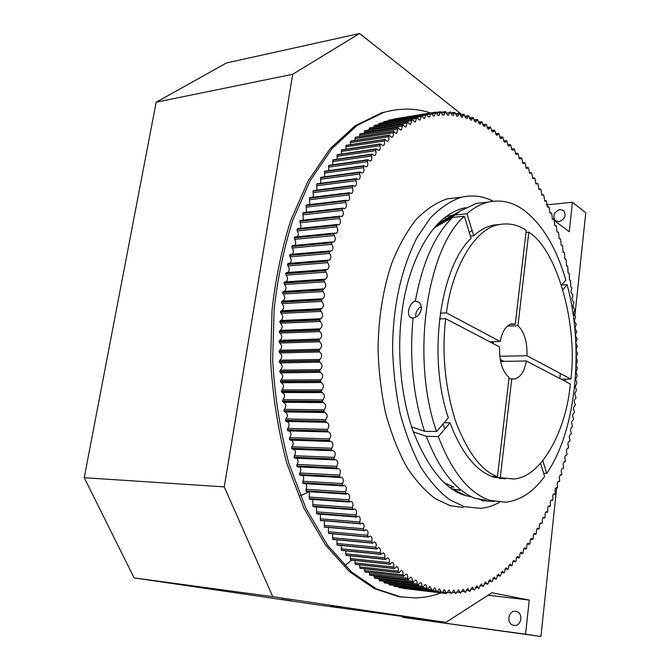 <?xml version="1.0" encoding="UTF-8"?>
<svg xmlns="http://www.w3.org/2000/svg" width="670" height="670" viewBox="0 0 670 670"><rect width="100%" height="100%" fill="white"/><g stroke="black" fill="none" stroke-linecap="round" stroke-linejoin="round"><path stroke-width="1" d="M525.992 232.431L528.814 232.18C557.658 250.153 577.917 325.662 570.874 379.078L560.999 379.145M570.874 379.078L526.972 355.736C527.349 341.868 524.342 331.868 517.944 325.721L528.814 232.18M503.957 361.356L500.189 359.447M493.413 343.71L492.994 341.708M526.972 355.736L499.761 356.264M507.316 326.106L517.944 325.721M499.694 478.548L501.813 478.397M500.565 361.415L526.377 360.988L570.346 384.044C566.351 429.78 541.502 477.903 513.371 478.983L500.281 477.66L511.771 378.801L508.899 378.818M511.771 378.801L514.786 378.994C520.615 377.302 524.476 371.306 526.377 360.988M500.281 477.66L494.359 477.367M515.28 324.213L511.553 323.886C505.942 325.595 502.165 331.466 500.23 341.507L446.421 312.89C451.789 269.223 474.293 229.023 498.329 224.743C508.53 222.7 517.826 224.576 526.235 230.363L515.28 324.213L509.887 324.414M489.762 341.8L500.23 341.507M440.291 313.175L446.421 312.89M496.001 224.961L494.209 224.927M472.048 230.363L469.335 232.448M491.537 476.387L497.475 476.68C481.286 470.759 467.225 452.007 455.282 420.425C444.897 386.305 441.697 352.395 445.667 318.685L439.537 318.945M445.667 318.685L499.577 346.943C499.225 361.44 502.383 371.616 509.058 377.47L497.475 476.68M443.021 424.018L444.863 428.909M461.915 114.612L359.581 33.5L226.443 62.98L156.169 102.209L292.723 74.27L224.249 486.881L272.774 596.685L445.86 622.388L491.914 592.741L529.258 600.069L525.548 634.214L540.933 636.5L556.644 487.994M552.063 218.897L552.557 219.258M554.216 220.497L569.257 231.711L572.456 202.231L546.444 204.911M558.772 221.703L555.112 220.539C552.423 215.489 554.09 211.812 560.12 209.509L563.864 210.715C566.485 215.79 564.785 219.45 558.772 221.703M574.86 315.88L585.773 212.784L572.456 202.231M525.548 634.214L402.653 617.346L540.933 636.5M515.615 611.291L516.595 611.509C523.806 613.62 521.118 626.676 514.041 625.437L513.203 625.252C505.925 623.251 508.488 610.102 515.615 611.291M488.062 595.22L529.258 600.069M402.653 617.346L402.771 616.492M272.774 596.685L134.109 577.909L316.617 604.708L445.86 622.388M281.115 599.265L291.199 600.714L281.115 599.265M331.382 606.124L341.574 607.581L331.382 606.124M134.109 577.909L84.227 477.71L224.249 486.881M84.227 477.71L156.169 102.209M359.581 33.5L292.723 74.27M351.616 560.262L344.79 565.606M392.218 110.383L381.64 112.795L355.1 125.784L330 148.857L308.083 181.109L290.747 220.397C281.769 248.913 275.546 278.661 272.07 309.649L270.621 359.907C272.573 395.057 277.916 429.353 286.643 462.794L303.803 508.019L325.427 544.878L349.598 571.786L374.446 588.662L398.432 596.56L402.896 597.196M463.179 507.55L450.131 505.657L435.592 498.832C425.618 491.554 416.045 481.018 406.874 467.241C398.273 451.572 391.18 433.524 385.585 413.089C381.13 391.85 378.617 370.443 378.056 348.877C378.45 317.957 382.997 289.457 391.699 263.394C398.399 246.434 406.489 231.87 415.97 219.693C426.036 209.383 436.497 202.424 447.367 198.814L459.176 197.491M453.171 486.914L450.391 487.743M444.512 217.892L447.024 218.512M471.806 496.989L465.801 495.624C445.91 490.272 428.415 469 413.306 431.798C399.99 394.764 396.891 347.286 402.101 311.148C407.234 270.387 425.324 229.76 448.456 214.995C454.109 211.243 459.796 208.805 465.524 207.7M493.053 201.218C483.271 196.034 472.677 194.719 461.27 197.248C450.5 200.866 440.131 207.859 430.165 218.236L416.807 237.942C400.978 269.683 392.913 306.542 392.603 348.509C393.173 370.267 395.668 391.858 400.099 413.29C405.651 433.909 412.695 452.108 421.229 467.903C430.324 481.797 439.813 492.408 449.704 499.745L464.109 506.612L480.264 508.354C486.747 507.835 493.179 505.8 499.569 502.249M445.91 216.812L453.213 214.978M441.061 592.925C432.401 596.082 423.75 597.74 415.09 597.908L400.367 596.803L376.414 588.896L351.591 572.013L327.437 545.07L305.838 508.17L288.686 462.886C279.959 429.403 274.625 395.066 272.673 359.865L274.114 309.54C277.589 278.511 283.804 248.721 292.773 220.179L310.093 180.833L331.985 148.556L357.068 125.458L383.575 112.468C400.141 107.87 415.81 108.038 430.592 112.979L430.643 112.995M356.465 517.031L355.996 514.887C357.068 511.629 356.557 509.644 354.455 508.932L352.839 509.677L352.395 507.483C353.551 504.183 353.04 502.148 350.879 501.386L349.363 502.031L348.936 499.786C350.175 496.453 349.681 494.376 347.454 493.564L346.038 494.108L345.636 491.814C346.968 488.447 346.491 486.328 344.187 485.457L343.057 485.926L342.412 485.39L342.504 483.572C343.928 480.172 343.459 478.02 341.089 477.09L339.899 477.467L339.414 476.898L339.548 475.072C341.064 471.663 340.603 469.461 338.166 468.481L337.102 468.774L336.6 468.163L336.767 466.345C338.375 462.911 337.931 460.675 335.427 459.637L334.481 459.855L333.962 459.201L334.179 457.384C335.879 453.95 335.444 451.681 332.873 450.575L332.06 450.734L331.524 450.031L331.784 448.222C333.576 444.78 333.158 442.476 330.519 441.312L329.288 440.667L329.59 438.875C331.483 435.425 331.072 433.088 328.375 431.865L327.262 431.128L327.597 429.344C329.59 425.902 329.196 423.541 326.432 422.259L325.444 421.43L325.821 419.663C327.906 416.238 327.529 413.842 324.699 412.502L323.794 411.296L324.263 409.856C326.432 406.514 326.097 404.094 323.258 402.603L322.421 401.33L322.923 399.923C325.168 396.732 324.891 394.287 322.086 392.603L321.273 391.272L321.809 389.898C324.129 386.858 323.903 384.396 321.139 382.52L320.352 381.13L320.922 379.79C323.309 376.909 323.141 374.438 320.419 372.378L319.682 371.239L320.26 369.639C322.722 366.917 322.605 364.438 319.925 362.185L319.205 360.703L319.833 359.447C322.354 356.901 322.295 354.413 319.665 351.984L318.987 350.753L319.64 349.238C322.22 346.876 322.22 344.388 319.64 341.784L318.995 340.209L319.724 339.028C322.312 336.792 322.354 334.322 319.85 331.608L319.238 329.983L320.109 328.853C322.639 326.692 322.706 324.23 320.285 321.466L319.707 319.816L320.712 318.719C323.2 316.642 323.283 314.205 320.955 311.399L320.419 309.708L321.558 308.669C323.987 306.667 324.087 304.247 321.851 301.408L321.357 299.691L322.622 298.72C325 296.793 325.118 294.398 322.974 291.534L322.513 289.783L323.911 288.887C326.231 287.036 326.365 284.666 324.322 281.777L323.903 280.01L324.489 279.164L325.419 279.189C327.689 277.413 327.839 275.077 325.888 272.162L325.503 270.378L326.081 269.583L327.144 269.642C329.355 267.95 329.523 265.638 327.663 262.707L327.328 260.906L327.881 260.169L329.079 260.27C331.231 258.654 331.424 256.375 329.648 253.436L329.355 251.627L329.891 250.94L331.223 251.091C333.317 249.55 333.526 247.305 331.843 244.366L331.583 242.548L332.102 241.903L333.56 242.121C335.595 240.656 335.821 238.445 334.229 235.505L333.945 233.947L334.514 233.085L336.097 233.378C338.074 231.979 338.308 229.81 336.809 226.87L336.558 225.304L337.119 224.5L338.819 224.869C340.737 223.537 340.988 221.41 339.581 218.487L339.363 216.912L339.908 216.159L341.717 216.611C343.576 215.346 343.844 213.261 342.521 210.355L342.337 208.789L342.873 208.085L344.79 208.63C346.591 207.424 346.876 205.389 345.636 202.499L346.005 200.28L348.023 200.916C349.774 199.777 350.067 197.784 348.911 194.928L349.296 192.759L351.415 193.504C353.107 192.424 353.417 190.473 352.336 187.65L352.738 185.531L354.958 186.386C356.591 185.364 356.909 183.463 355.921 180.674L356.331 178.614L358.643 179.577C360.217 178.614 360.552 176.763 359.631 174.016L360.066 172.006L362.453 173.095C363.978 172.182 364.321 170.381 363.475 167.676L363.919 165.725L366.389 166.93C367.855 166.076 368.207 164.317 367.436 161.663L367.897 159.77L370.435 161.11C371.858 160.298 372.21 158.589 371.515 155.984L371.984 154.159L374.589 155.624C375.962 154.862 376.322 153.204 375.686 150.649L376.172 148.882L378.843 150.482C380.158 149.762 380.535 148.154 379.957 145.666L380.451 143.95L383.173 145.683C384.446 145.005 384.831 143.455 384.32 141.018L384.815 139.368L386.464 141.01L387.595 141.244C388.818 140.6 389.203 139.1 388.751 136.73L389.253 135.139L390.953 136.915L392.076 137.149C393.257 136.546 393.65 135.097 393.248 132.794L393.767 131.261L395.509 133.171L396.623 133.414L398.332 127.736L400.116 129.787L401.229 130.03L402.846 124.612L404.772 126.756L405.869 127.007L407.528 121.781L409.462 124.084L410.551 124.327L412.234 119.302L414.186 121.756L415.266 122.007L416.975 117.175L418.926 119.779L419.998 120.031L421.589 115.441L423.683 118.146L424.738 118.397L426.338 114.001L428.448 116.865L429.487 117.108L431.086 112.903L433.205 115.91L434.235 116.161L435.827 112.141L437.962 115.299L438.976 115.55L440.558 111.706L442.703 115.014L443.707 115.257L445.5 111.589L447.418 115.047L448.406 115.299L450.064 111.798L452.108 115.408L453.088 115.65L454.746 112.326L456.772 116.078L457.727 116.32L459.385 113.163L461.387 117.049L462.333 117.292L463.992 114.302L465.96 118.322L466.898 118.556L468.682 115.784L470.491 119.88L471.404 120.123L473.045 117.459L474.963 121.731L475.859 121.965L477.492 119.469L479.377 123.858L480.264 124.092L481.881 121.747L483.723 126.253L484.594 126.488L486.202 124.293L488.003 128.916L488.866 129.142L490.448 127.099L492.216 131.831L493.061 132.057L494.628 130.156L496.353 134.988L497.182 135.214L498.849 133.556L500.406 138.397L501.219 138.615L502.743 136.998L504.384 142.032L505.18 142.249L506.679 140.759L508.27 145.892L509.058 146.102L510.532 144.745L512.073 149.971L512.843 150.18L514.292 148.949L515.783 154.259L516.545 154.46L517.96 153.355L519.401 158.748L520.146 158.949L521.185 157.785L521.637 158.095L522.927 163.43L525.012 162.751L526.352 168.304L527.064 168.497L528.019 167.517L528.488 167.877L529.677 173.354L531.662 172.885L532.901 178.572L534.836 178.203L536.017 183.965L537.901 183.689L539.032 189.51L540.866 189.325L541.938 195.205L543.32 194.794L543.806 195.28L544.735 201.042L546.469 201.025L547.423 207.013L549.107 207.08L550.003 213.119L551.209 212.884L551.703 213.445L552.465 219.35L554.04 219.567L554.819 225.69L556.343 225.974L557.063 232.147L558.093 232.046L558.587 232.691L559.182 238.704L560.597 239.115L561.192 245.354L562.549 245.823L563.085 252.096L564.391 252.624L564.869 258.922L566.108 259.499L566.527 265.831L567.758 266.668L568.068 272.807L569.198 273.477L569.492 279.851L570.564 280.562L570.79 286.953L571.803 287.706L571.652 288.979C570.698 290.814 570.806 292.522 571.979 294.113L572.934 294.901L572.758 296.157C571.77 297.974 571.862 299.691 573.043 301.316L573.939 302.137L573.746 303.376C572.716 305.168 572.791 306.902 573.989 308.569L574.827 309.414L574.609 310.637C573.537 312.404 573.604 314.146 574.81 315.855L575.597 316.726L575.354 317.932C574.249 319.674 574.299 321.424 575.513 323.166L576.242 324.062L575.982 325.243C574.827 326.968 574.868 328.719 576.1 330.511L576.761 331.424L576.485 332.588C575.295 334.28 575.321 336.047 576.56 337.873L577.163 338.794L576.87 339.941C575.639 341.608 575.647 343.375 576.895 345.251L577.448 346.181L577.13 347.303C575.857 348.944 575.857 350.72 577.113 352.629L577.607 353.576L577.272 354.673C575.957 356.281 575.94 358.065 577.213 360.016L577.297 362.043C575.94 363.617 575.907 365.41 577.188 367.403L577.197 369.404C575.798 370.946 575.748 372.738 577.046 374.773L576.971 376.749C575.547 378.232 575.471 380.016 576.736 382.109L576.569 384.086C575.17 385.518 575.078 387.302 576.301 389.429L576.066 391.397C574.676 392.788 574.567 394.555 575.748 396.715L575.999 397.947L575.446 398.667C574.056 400.015 573.93 401.782 575.069 403.968L575.304 405.216L574.701 405.903C573.311 407.209 573.177 408.968 574.274 411.179L574.483 412.444L573.83 413.097C572.456 414.361 572.297 416.112 573.353 418.348L573.545 419.629L572.842 420.241C571.468 421.464 571.301 423.197 572.314 425.458L572.481 426.765L571.736 427.334C570.371 428.507 570.178 430.241 571.158 432.519L571.301 433.833L570.505 434.361C569.148 435.492 568.939 437.217 569.877 439.52L570.003 440.843L569.157 441.321C567.8 442.418 567.574 444.126 568.478 446.446L568.579 447.786L567.683 448.205C566.343 449.26 566.1 450.96 566.954 453.305L567.038 454.654L566.091 455.014C564.751 456.027 564.5 457.719 565.312 460.072L565.371 461.437L564.383 461.739C563.051 462.71 562.775 464.385 563.554 466.756L563.596 468.129L562.549 468.364C561.234 469.302 560.941 470.968 561.678 473.355L561.694 474.729L560.597 474.896C559.291 475.8 558.981 477.442 559.684 479.846L559.668 481.228L558.537 481.328C557.231 482.182 556.912 483.824 557.566 486.227L557.532 487.618L556.351 487.643C555.062 488.464 554.718 490.088 555.338 492.5L554.936 494.276L554.048 493.84C552.767 494.628 552.415 496.227 552.993 498.647L552.566 500.406L551.636 499.912C550.363 500.666 549.995 502.249 550.531 504.678L550.087 506.411L549.099 505.85C547.842 506.57 547.457 508.145 547.951 510.565L547.49 512.282L546.46 511.654C545.204 512.341 544.802 513.89 545.263 516.319L544.785 518.01L543.697 517.307C542.457 517.96 542.047 519.501 542.457 521.922L541.963 523.588L540.832 522.809C539.601 523.429 539.174 524.953 539.543 527.365L539.032 529.015L537.851 528.153C536.628 528.747 536.193 530.246 536.528 532.65L535.992 534.283L534.76 533.328C533.555 533.889 533.102 535.372 533.395 537.767L532.851 539.375L531.561 538.328C530.372 538.864 529.903 540.322 530.154 542.708L529.593 544.283L528.261 543.152C527.081 543.655 526.603 545.087 526.813 547.465L526.243 549.015L524.861 547.784C523.689 548.253 523.195 549.668 523.37 552.03L522.776 553.554L521.352 552.214C520.196 552.658 519.686 554.048 519.828 556.393L519.225 557.884L517.743 556.443C516.604 556.862 516.084 558.227 516.185 560.547L515.565 562.013L514.041 560.455C512.91 560.849 512.382 562.197 512.45 564.492L511.813 565.924L510.247 564.249C509.133 564.617 508.589 565.941 508.622 568.21L507.902 569.609L506.353 567.817C505.255 568.16 504.703 569.458 504.694 571.694L503.966 573.068L502.374 571.142L500.197 576.217L498.312 574.232L496.076 579.198L494.167 577.063L491.881 581.928L489.946 579.642L487.601 584.391L485.641 581.954L483.137 586.619L481.278 583.989L478.732 588.528L476.839 585.739L474.352 590.136L472.342 587.213L469.745 591.484L467.786 588.377L465.223 592.514L463.171 589.248L460.483 593.243L458.523 589.809L455.818 593.662L453.825 590.052L451.161 593.771L449.093 589.977L446.404 593.545L444.336 589.575L441.823 593.017L439.545 588.838L436.966 592.138L434.746 587.766L432.25 590.932L429.939 586.351L427.452 589.374L426.773 588.159C426.84 585.965 426.288 584.776 425.123 584.592L422.661 587.473L421.974 586.2C422.083 583.922 421.531 582.682 420.325 582.481L417.871 585.228L417.192 583.897C417.335 581.535 416.782 580.245 415.526 580.027L413.105 582.624L412.427 581.233C412.62 578.796 412.058 577.456 410.752 577.213L408.365 579.667L407.687 578.218C407.93 575.706 407.368 574.316 406.012 574.048L403.658 576.359L402.98 574.852C403.273 572.255 402.712 570.815 401.305 570.53L398.993 572.699L398.315 571.125C398.667 568.462 398.106 566.971 396.64 566.653L394.379 568.679L393.7 567.046C394.111 564.308 393.558 562.767 392.034 562.415L389.823 564.308L389.153 562.616C389.622 559.81 389.069 558.211 387.486 557.834L385.342 559.584L384.672 557.834C385.208 554.953 384.655 553.311 383.014 552.901L380.928 554.517L380.267 552.7C380.878 549.76 380.326 548.068 378.617 547.616L376.498 549.09L375.954 547.222C376.632 544.224 376.088 542.474 374.312 541.988L372.269 543.337L371.733 541.41C372.486 538.353 371.942 536.553 370.108 536.025L368.14 537.24L367.621 535.263C368.441 532.148 367.914 530.305 366.013 529.727L364.12 530.824L363.617 528.789C364.522 525.615 363.994 523.731 362.034 523.111L360.226 524.082L359.74 521.997C360.728 518.773 360.209 516.838 358.174 516.176L356.599 517.047L317.027 513.923L316.508 513.354L316.583 506.981M313.493 506.746L312.806 506.126L312.89 499.485M349.38 502.039L309.808 499.267L309.255 498.614L309.339 491.721M346.063 494.108L306.433 491.529L305.872 490.825L306.835 486.328L305.939 483.698M303.426 483.547L302.656 482.777L302.84 481.244C304.038 479.092 303.987 477.149 302.706 475.432M300.411 475.298L299.616 474.486L299.842 472.953C301.14 470.708 301.081 468.699 299.649 466.931M297.581 466.822L296.76 465.96L297.019 464.436C298.443 462.091 298.359 460.014 296.768 458.213M294.934 458.121L294.097 457.208L294.39 455.701C295.931 453.263 295.83 451.128 294.08 449.294M292.497 449.218L291.626 448.255L291.961 446.764C293.619 444.235 293.493 442.049 291.584 440.19M290.252 440.131L289.365 439.118L289.733 437.644C291.525 435.023 291.375 432.786 289.281 430.919M288.226 430.877L287.313 429.813L287.723 428.356C289.633 425.643 289.457 423.356 287.196 421.505M326.03 422.284L286.107 421.464L285.479 420.35L285.923 418.926C287.958 416.103 287.748 413.775 285.311 411.95M284.733 411.941L324.498 412.502L284.733 411.941L283.913 411.045L284.34 409.353C286.551 406.104 286.216 403.75 283.335 402.293L282.48 401.054L282.991 399.68C285.278 396.565 284.993 394.186 282.145 392.545L281.35 391.54L281.861 389.906C284.222 386.942 283.996 384.547 281.182 382.712L280.395 381.364L280.965 380.058C283.402 377.252 283.234 374.84 280.462 372.83L279.717 371.724L280.303 370.158C282.807 367.512 282.698 365.091 279.968 362.906L279.256 361.75L279.876 360.226C282.447 357.747 282.388 355.326 279.717 352.956L279.022 351.465L279.691 350.284C282.313 347.973 282.321 345.553 279.7 343.015L279.038 341.474L279.792 340.335C282.422 338.149 282.464 335.737 279.918 333.091L279.298 331.516L280.186 330.411C282.765 328.3 282.824 325.905 280.37 323.216L279.792 321.6L280.814 320.536C283.335 318.501 283.418 316.123 281.057 313.401L280.512 311.751L281.308 310.771M281.584 310.754L281.676 310.738C284.147 308.786 284.248 306.425 281.978 303.661L281.442 302.279L282.103 301.065L321.952 298.753M282.832 301.023C285.185 299.088 285.286 296.76 283.134 294.029L282.623 292.614L283.276 291.458L323.066 288.904M284.281 291.391C286.459 289.44 286.534 287.145 284.507 284.516L284.038 283.075L284.683 281.97L324.406 279.189M285.956 281.877C287.958 279.926 288.008 277.682 286.107 275.135L285.671 273.678L286.308 272.623L325.963 269.625M287.832 272.506C289.666 270.571 289.691 268.368 287.924 265.915L287.522 264.441L288.443 263.461M289.926 263.293C291.592 261.384 291.601 259.24 289.951 256.87L289.582 255.379L290.529 254.466M292.221 254.257C293.72 252.381 293.711 250.295 292.187 248.017L291.927 246.25L292.824 245.664M294.708 245.404C296.056 243.578 296.031 241.56 294.624 239.366L294.406 237.59L295.311 237.079M297.388 236.761C298.585 234.986 298.544 233.043 297.254 230.941L297.003 229.416L297.706 228.612M300.244 228.344L301.014 226.15L299.859 221.217L300.545 220.464M303.284 220.17L302.899 213.278L303.56 212.574M306.491 212.239L306.106 205.598L306.76 204.945M309.85 204.576L309.49 198.194L310.109 197.591M313.367 197.189L313.024 191.084L313.627 190.523M317.027 190.087L316.709 184.267L317.287 183.748M320.829 183.287L320.528 177.759L321.089 177.282M324.749 176.788L324.481 171.57L325.025 171.126M328.794 170.607L328.56 165.691L329.079 165.297M332.94 164.745L332.663 161.596L333.25 159.787M337.194 159.217L337.052 154.938L337.797 154.695M341.541 154.016L341.44 150.063L342.135 149.837M345.971 149.159L345.921 145.524L346.566 145.323M350.477 144.636L350.477 141.337L351.072 141.144M355.05 140.457L355.1 137.492L355.644 137.317M359.673 136.63L359.79 133.983L360.276 133.833M364.354 133.146L364.966 130.692M369.078 130.005L369.698 127.903M373.835 127.216L374.463 125.458M378.617 124.762L379.262 123.347M383.424 122.66L384.078 121.58M388.282 120.885L388.843 120.164L426.489 113.959M393.223 119.436L393.734 119.051M441.765 593.009L403.533 588.134M399.186 587.615L398.541 586.912M394.278 586.409L393.617 585.362M389.379 584.86L388.734 583.478M384.479 582.975L383.851 581.259M379.589 580.756L378.986 578.687M374.723 578.193L374.136 575.764M369.882 575.279L369.312 572.498M365.083 572.029L364.522 568.889M360.318 568.428L359.656 566.887L359.782 564.927M355.619 564.483L354.949 562.884L355.083 560.622M350.971 560.187L350.31 558.537L350.452 555.974M346.407 555.556L345.745 553.847L345.887 550.991M341.909 550.589L341.256 548.814L341.399 545.665M337.512 545.288L336.985 544.911L336.993 540.012M333.208 539.652L332.655 539.241L332.689 534.024M329.02 533.688L328.434 533.236L328.484 527.726M324.942 527.416L324.33 526.922L324.397 521.109M320.989 520.825L320.352 520.288L320.428 514.192M379.136 123.364L417.008 117.166L379.103 123.372M383.977 121.597L421.74 115.391L383.969 121.597M426.338 114.001L388.692 120.198L426.338 114.001M393.541 119.092L431.086 112.903L393.575 119.084M441.622 592.992L403.901 588.478M446.404 593.545L441.899 593M319.85 331.608L279.918 333.091M300.294 495.716L309.44 491.73M460.139 490.356L451.831 488.757M487.911 202.164L476.337 203.412L460.491 210.832L455.206 214.978L466.956 213.772C473.598 207.909 480.583 204.04 487.911 202.164C500.783 199.275 512.91 202.047 524.275 210.455C542.625 224.768 556.485 248.017 565.857 280.202L561.577 285.211M476.337 203.412L487.358 202.223M470.457 236.075L473.715 235.781L466.956 213.772M473.715 235.781C479.628 230.405 485.867 226.904 492.442 225.304L499.996 224.391M560.313 373.466L559.894 378.558M413.331 431.865L426.296 436.279C438.976 469.134 455.005 489.762 474.394 498.17L485.457 500.13L486.588 500.666L482.702 500.775L477.861 498.539M418.825 314.707L420.995 310.411M421.262 306.475C418.122 308.309 416.288 310.947 415.752 314.397L415.794 317.195M434.646 227.507L452.56 217.415C434.78 234.969 422.376 262.858 415.35 301.09C411.95 302.245 409.68 305.453 408.549 310.713C408.206 313.845 408.8 316.072 410.308 317.396L413.055 317.957C409.286 358.425 413.114 396.188 424.537 431.254L411.64 426.924M562.934 289.624L567.105 284.7C584.307 347.789 576.275 430.316 546.737 473.439L542.834 460.734M546.737 473.439L543.638 473.296M561.753 285.01L567.105 284.7M464.335 216.217L471.136 238.285C439.872 267.464 427.485 357.236 448.339 417.787L436.589 431.547C410.802 358.919 426.354 249.583 464.335 216.217L452.56 217.415M424.537 431.254L436.589 431.547M540.581 463.38L544.618 476.454C533.521 491.763 520.59 500.339 505.808 502.19L490.18 500.431C469.302 493.505 452.024 472.233 438.339 436.614L450.039 422.803L444.151 422.695M438.339 436.614L426.296 436.279M445.55 219.358L438.674 223.144M455.206 214.978L436.279 225.664M444.336 482.769L453.883 487.157M415.35 301.09L418.892 302.153C420.81 303.711 421.597 306.031 421.254 309.096C420.182 314.23 417.444 317.186 413.055 317.957M565.304 379.111L565.086 381.28M505.49 478.832L492.953 476.906C475.558 470.533 461.253 452.501 450.039 422.803M494.175 224.936L495.942 224.969M494.117 501.47L482.702 500.775M355.996 514.887L316.55 511.83M352.42 509.275L312.915 506.344M352.311 509.058L312.806 506.126M352.395 507.483L312.882 504.594M348.928 501.595L309.364 498.84M348.827 501.361L309.255 498.614M348.936 499.786L309.373 497.073M345.586 493.631L305.972 491.06M345.494 493.388L305.872 490.825M345.636 491.814L306.022 489.293M342.412 485.39L302.748 483.02M342.32 485.139L302.656 482.777M342.504 483.572L302.84 481.244M339.414 476.898L299.699 474.737M339.33 476.646L299.616 474.486M339.548 475.072L299.842 472.953M336.6 468.163L296.844 466.211M336.516 467.903L296.76 465.96M336.767 466.345L297.019 464.436M333.962 459.201L294.172 457.476M333.886 458.933L294.097 457.208M334.179 457.384L294.39 455.701M331.524 450.031L291.701 448.531M331.457 449.754L291.626 448.255M331.784 448.222L291.961 446.764M329.288 440.667L289.432 439.394M329.23 440.383L289.365 439.118M329.59 438.875L289.733 437.644M327.262 431.128L287.371 430.09M327.203 430.835L287.313 429.813M327.597 429.344L287.723 428.356M325.444 421.43L285.537 420.634M325.394 421.137L285.479 420.35M325.821 419.663L285.923 418.926M323.845 411.589L283.913 411.045M323.794 411.296L283.871 410.76M324.263 409.856L284.34 409.353M323.158 402.603L283.335 402.293M322.463 401.632L282.522 401.338M322.421 401.33L282.48 401.054M322.923 399.923L282.991 399.68M322.052 392.603L282.145 392.545M321.307 391.573L281.35 391.54M321.273 391.272L281.325 391.247M321.809 389.898L281.861 389.906M321.139 382.52L281.182 382.712M320.377 381.439L280.42 381.657M320.352 381.13L280.395 381.364M320.922 379.79L280.965 380.058M320.419 372.378L280.462 372.83M319.682 371.239L279.717 371.724M319.665 370.937L279.7 371.423M320.26 369.639L280.303 370.158M319.925 362.185L279.968 362.906M319.222 361.004L279.256 361.75M319.205 360.703L279.248 361.448M319.833 359.447L279.876 360.226M319.665 351.984L279.717 352.956M318.987 350.753L279.03 351.758M318.987 350.452L279.022 351.465M319.64 349.238L279.691 350.284M319.64 341.784L279.7 343.015M318.987 340.511L279.038 341.775M318.995 340.209L279.038 341.474M319.674 339.037L279.733 340.343L319.657 339.045M319.222 330.293L279.29 331.817M319.238 329.983L279.298 331.516M319.942 328.87L280.018 330.427M320.285 321.466L280.37 323.216M319.691 320.118L279.767 321.901M319.707 319.816L279.792 321.6M320.411 318.753L280.537 320.562M320.955 311.399L281.057 313.401M320.394 310.009L280.487 312.044M320.419 309.708L280.512 311.751M281.157 310.779L321.047 308.711L281.283 310.771M321.851 301.408L281.978 303.661M321.324 299.993L281.442 302.279M321.357 299.691L281.475 301.986M322.974 291.534L283.134 294.029M322.479 290.085L282.623 292.614M322.513 289.783L282.665 292.329M324.322 281.777L284.507 284.516M323.853 280.295L284.038 283.075M323.903 280.01L284.08 282.79M325.888 272.162L286.107 275.135M325.453 270.663L285.671 273.678M325.503 270.378L285.722 273.402M327.663 262.707L287.924 265.915M327.27 261.191L287.522 264.441M327.328 260.906L287.581 264.164M329.648 253.436L289.951 256.87M329.288 251.903L289.582 255.379M329.355 251.627L289.649 255.111M331.843 244.366L292.187 248.017M331.516 242.816L291.86 246.51M331.583 242.548L291.927 246.25M334.229 235.505L294.624 239.366M333.945 233.947L294.331 237.85M334.02 233.679L294.406 237.59M336.558 225.304L297.003 229.416M336.809 226.87L297.254 230.941M336.642 225.053L297.086 229.165M339.363 216.912L299.859 221.217M339.581 218.487L300.076 222.75M339.447 216.67L299.951 220.974M342.337 208.789L302.899 213.278M342.521 210.355L303.083 214.81M342.429 208.546L302.991 213.043M345.486 200.933L306.106 205.598M345.636 202.499L306.257 207.131M345.586 200.698L306.207 205.372M348.802 193.362L309.49 198.194M348.911 194.928L309.599 199.727M348.903 193.144L309.59 197.985M352.261 186.093L313.024 191.084M352.336 187.65L313.099 192.608M352.37 185.883L313.133 190.875M355.871 179.125L316.709 184.267M355.921 180.674L316.751 185.783M355.988 178.923L316.818 184.074M359.623 172.483L320.528 177.759M359.631 174.016L320.536 179.258M359.74 172.282L320.645 177.575M363.5 166.152L324.481 171.57M363.475 167.676L324.456 173.053M363.617 165.976L324.607 171.386M367.495 160.163L328.56 165.691M367.436 161.663L328.501 167.157M367.612 159.988L328.685 165.523M371.599 154.51L332.755 160.147M371.515 155.984L332.663 161.596M371.724 154.343L332.881 159.988M375.811 149.201L337.052 154.938M375.686 150.649L336.926 156.361M375.937 149.042L337.178 154.787M380.108 144.234L341.44 150.063M379.957 145.666L341.29 151.462M380.242 144.092L341.574 149.921M384.496 139.62L345.921 145.524M384.32 141.018L345.737 146.898M384.63 139.486L346.055 145.398M388.96 135.357L350.477 141.337M388.751 136.73L350.259 142.677M389.094 135.239L350.611 141.219M393.483 131.454L355.1 137.492M393.248 132.794L354.857 138.799M393.625 131.337L355.242 137.375M398.072 127.903L359.79 133.983M397.812 129.209L359.522 135.265M398.206 127.802L359.924 133.891M402.712 124.704L364.522 130.834M402.419 125.977L364.229 132.082M402.846 124.612L364.664 130.742M407.385 121.865L369.304 128.02M407.075 123.096L368.986 129.235M407.528 121.781L369.446 127.945M412.1 119.369L374.12 125.558M411.757 120.575L373.776 126.73M412.234 119.302L374.262 125.483M416.832 117.233L378.96 123.431M416.472 118.397L378.592 124.57M421.589 115.441L383.826 121.647M421.204 116.572L417.301 117.208M425.944 115.081L422.276 115.684M430.693 113.942L427.15 114.52M431.254 112.87L393.717 119.059M435.852 112.133L431.38 112.87L435.827 112.141M435.441 113.13L431.974 113.699M440.567 111.706L436.471 112.376L440.558 111.706M440.173 112.652L436.773 113.205M441.346 112.242L445.274 111.597L441.346 112.25M444.888 112.501L441.555 113.046M449.578 112.669L446.312 113.197M454.57 112.359L450.877 112.962M454.243 113.155L451.052 113.674M459.176 113.197L455.575 113.783L459.243 113.171M458.875 113.942L455.751 114.444M463.749 114.344L460.24 114.905M463.464 115.039L460.416 115.525M468.271 115.784L464.854 116.329M468.012 116.429L465.039 116.898M472.744 117.51L469.427 118.037M472.501 118.104L469.603 118.565M476.94 120.064L474.125 120.508M481.311 122.3L478.581 122.719M485.624 124.796L482.969 125.206M489.87 127.56L487.299 127.945M494.041 130.575L491.554 130.943M498.137 133.833L495.725 134.184M502.148 137.325L499.828 137.66M506.084 141.043L503.84 141.362M509.929 144.988L507.768 145.29M513.689 149.142L511.612 149.427M517.357 153.505L515.364 153.773M520.933 158.07L519.016 158.321M524.409 162.818L522.575 163.053M527.784 167.76L526.042 167.977M531.067 172.868L529.4 173.069M534.241 178.153L532.658 178.337M537.315 183.597L535.807 183.764M540.28 189.191L538.856 189.35M543.135 194.936L541.795 195.079M545.891 200.816L544.626 200.95M548.529 206.837L547.348 206.955M551.067 212.976L549.961 213.085M553.479 219.241L552.457 219.341M555.79 225.622L554.844 225.706M557.984 232.105L557.113 232.18M560.061 238.688L559.266 238.754M562.021 245.371L561.309 245.421M563.864 252.129L563.227 252.18M565.597 258.98L565.036 259.022M567.205 265.898L566.728 265.931M570.823 434.411L570.337 434.403M569.508 441.388L568.956 441.379M568.076 448.297L567.44 448.28M566.527 455.131L565.815 455.106M564.852 461.881L564.065 461.848M563.06 468.539L562.197 468.506M561.15 475.105L560.204 475.064M559.123 481.571L558.102 481.521M556.979 487.928L555.874 487.869M554.718 494.167L553.529 494.1M552.34 500.281L551.075 500.205M549.844 506.277L548.504 506.185M547.239 512.123L545.816 512.031M544.517 517.835L543.01 517.734M541.687 523.404L540.095 523.278M538.747 528.806L537.072 528.672M535.69 534.049L533.94 533.906M532.533 539.115L530.699 538.965M529.267 544.006L527.349 543.839M525.9 548.713L523.898 548.529M522.433 553.219L520.347 553.026M518.856 557.532L516.687 557.323M515.188 561.628L512.935 561.41M511.428 565.514L509.091 565.279M507.575 569.173L505.155 568.922M503.631 572.599L501.127 572.339M499.594 575.781L497.014 575.505M495.482 578.721L492.819 578.436M491.286 581.401L488.539 581.099M487.023 583.821L484.192 583.503M482.676 585.974L479.77 585.639M478.271 587.841L475.281 587.498M473.799 589.424L470.734 589.072M469.268 590.722L466.127 590.354M464.687 591.711L461.471 591.334M460.056 592.406L456.772 592.012M455.374 592.774L452.024 592.381M450.667 592.833L447.25 592.431M445.927 592.573L442.443 592.154M441.153 591.97L437.594 591.551M436.966 592.138L399.136 587.615M436.815 592.104L398.985 587.582M436.371 591.041L432.686 590.605M432.15 590.915L394.211 586.392M432.008 590.873L394.06 586.351M431.572 589.776L427.653 589.307M427.326 589.357L389.278 584.843M427.184 589.307L389.136 584.793M426.773 588.159L388.717 583.67M422.51 587.448L384.354 582.95M422.368 587.381L384.212 582.892M421.974 586.2L383.818 581.736M417.703 585.186L379.446 580.714M417.561 585.111L379.295 580.647M417.192 583.897L378.927 579.45M412.913 582.573L374.547 578.143M412.77 582.49L374.404 578.059M412.427 581.233L374.053 576.828M408.147 579.609L369.681 575.22M408.005 579.508L369.538 575.128M407.687 578.218L369.212 573.863M403.415 576.284L364.857 571.945M403.273 576.175L364.715 571.845M402.98 574.852L364.413 570.547M398.725 572.599L360.066 568.327M398.583 572.481L359.924 568.219M398.315 571.125L359.656 566.887M394.086 568.562L355.334 564.366M393.943 568.436L355.192 564.24M393.7 567.046L354.949 562.884M389.505 564.173L350.67 560.053M389.362 564.031L350.527 559.919M389.153 562.616L350.31 558.537M384.99 559.425L346.063 555.396M384.856 559.274L345.929 555.254M384.672 557.834L345.745 553.847M380.552 554.325L341.549 550.405M380.426 554.174L341.415 550.254M380.267 552.7L341.256 548.814M376.205 548.889L337.119 545.079M376.079 548.722L336.985 544.911M375.954 547.222L336.859 543.454M371.951 543.102L332.781 539.409M371.825 542.926L332.655 539.241M371.733 541.41L332.563 537.767M367.797 536.98L328.56 533.42M367.679 536.796L328.434 533.236M367.621 535.263L328.375 531.745M363.76 530.531L324.447 527.114M363.642 530.33L324.33 526.922M363.617 528.789L324.305 525.414M359.849 523.756L320.469 520.49M359.731 523.546L320.352 520.288M359.74 521.997L320.361 518.773M356.063 516.67L316.617 513.563M355.954 516.453L316.508 513.354M512.726 379.002L514.786 378.994M498.329 224.743L492.442 225.304M555.112 220.539L555.857 221.1M461.27 197.248L447.367 198.814M383.575 112.468L381.64 112.795M279.792 340.335L319.724 339.028M319.892 328.878L279.959 330.436M280.186 330.411L320.109 328.853M320.352 318.761L280.445 320.578M280.814 320.536L320.712 318.719M281.676 310.738L321.558 308.669M321.969 298.745L282.103 301.065M322.186 298.745L322.622 298.72M323.124 288.896L283.276 291.458M323.476 288.912L323.911 288.887M324.489 279.164L284.683 281.97M324.992 279.214L325.419 279.189M326.081 269.583L286.308 272.623M326.726 269.675L327.144 269.642M327.881 260.169L288.142 263.444M329.891 250.94L290.194 254.433M332.102 241.903L292.455 245.614M334.514 233.085L294.917 237.013M337.119 224.5L297.572 228.629M339.908 216.159L300.411 220.48M342.873 208.085L303.435 212.591M346.005 200.28L306.634 204.961M349.296 192.759L309.992 197.608M352.738 185.531L313.51 190.54M356.331 178.614L317.178 183.764M360.066 172.006L320.98 177.299M363.919 165.725L324.916 171.143M367.897 159.77L328.97 165.314M371.984 154.159L333.141 159.803M376.172 148.882L337.42 154.628M380.451 143.95L341.792 149.787M384.815 139.368L346.248 145.281M389.253 135.139L350.779 141.119M393.767 131.261L355.385 137.3M398.332 127.736L360.05 133.824M402.946 124.57L364.765 130.7M407.603 121.747L369.522 127.911M412.293 119.285L374.321 125.466M454.62 112.334L450.868 112.945M463.833 114.302L460.231 114.88M468.372 115.734L464.846 116.295M472.853 117.451L469.419 117.995M477.283 119.444L473.933 119.972M481.655 121.714L478.397 122.225M485.959 124.252L482.785 124.737M490.197 127.049L487.115 127.509M494.359 130.089L491.37 130.533M498.447 133.38L495.557 133.799M502.458 136.898L499.653 137.308M506.378 140.65L503.673 141.035M510.213 144.62L507.609 144.988M513.965 148.807L511.461 149.15M517.625 153.195L515.213 153.522M521.185 157.785L518.873 158.087M524.652 162.559L522.441 162.844M528.019 167.517L525.908 167.785M531.285 172.651L529.275 172.893M534.451 177.952L532.533 178.178M537.516 183.412L535.698 183.622M540.472 189.032L538.747 189.225M543.32 194.794L541.695 194.97M546.058 200.69L544.534 200.849M548.688 206.72L547.264 206.871M551.209 212.884L549.877 213.01M553.621 219.157L552.381 219.274M555.916 225.547L554.768 225.656M558.093 232.046L557.046 232.138M560.162 238.637L559.207 238.721M562.113 245.329L561.259 245.396M563.947 252.096L563.185 252.154M565.664 258.955L564.994 259.005M567.264 265.881L566.686 265.923M570.882 434.428L570.312 434.411M513.203 625.252L514.644 625.479M459.252 489.904L455.5 489.686M452.116 488.949L465.801 495.624M519.158 557.875L516.545 557.633M522.717 553.546L520.205 553.311M526.176 549.006L523.764 548.789M529.534 544.283L527.215 544.082M532.784 539.367L530.573 539.183M535.933 534.275L533.814 534.107M538.973 529.015L536.955 528.856M541.904 523.588L539.986 523.446M544.727 518.01L542.901 517.877M547.432 512.282L545.707 512.165M550.028 506.411L548.403 506.302M552.507 500.406L550.983 500.306M554.877 494.267L553.445 494.184M557.13 488.02L555.798 487.944M559.257 481.646L558.026 481.588M561.276 475.172L560.137 475.122M563.177 468.598L562.13 468.556M564.952 461.931L564.006 461.89M566.619 455.173L565.765 455.139M568.16 448.331L567.398 448.305M569.575 441.413L568.914 441.396M326.081 422.293L286.333 421.48M327.881 431.941L288.159 430.894M329.891 441.43L290.194 440.148M332.111 450.743L292.438 449.227M334.523 459.871L294.892 458.129M337.136 468.782L297.539 466.822M339.933 477.467L300.378 475.306M342.914 485.918L303.393 483.547M352.847 509.677L313.485 506.755M411.447 317.965L410.308 317.396M460.491 210.832L438.381 223.437"/></g></svg>
